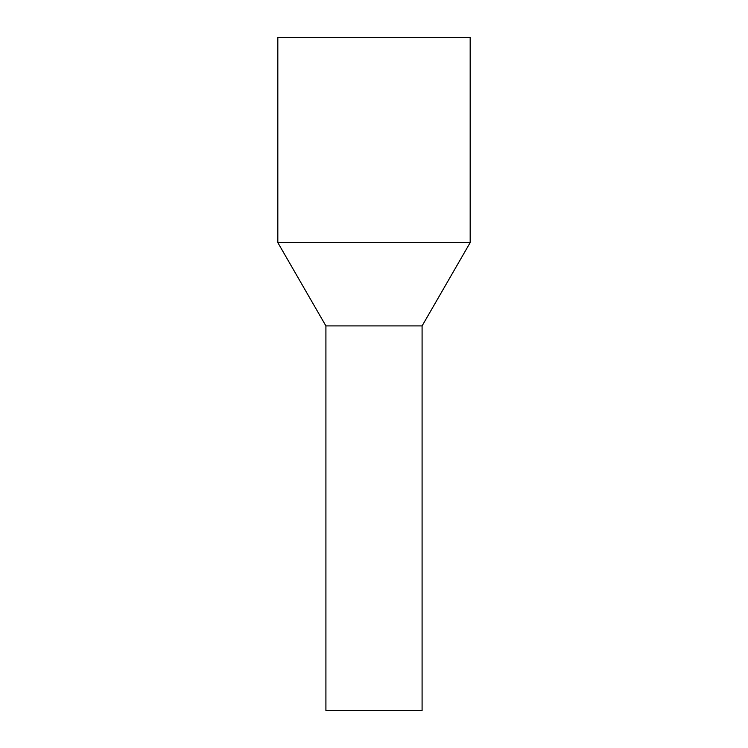 <?xml version="1.0" encoding="UTF-8"?>
<svg xmlns="http://www.w3.org/2000/svg" width="748" height="748" viewBox="0 0 748 748"><rect width="100%" height="100%" fill="white"/><g stroke="black" fill="none" stroke-linecap="round" stroke-linejoin="round"><path stroke-width="1.12" d="M422.087 710.6L325.913 710.6L325.913 325.913L350.943 325.913L325.913 325.913L277.826 242.623L470.174 242.623L422.087 325.913L350.943 325.913L422.087 325.913L422.087 710.6M470.174 242.623L470.174 37.4L277.826 37.4L277.826 242.623"/></g></svg>
